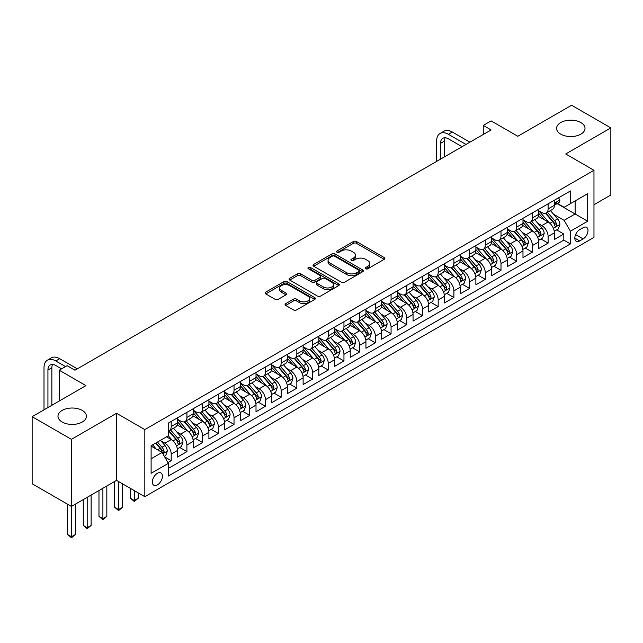 <?xml version="1.0" encoding="UTF-8"?>
<svg xmlns="http://www.w3.org/2000/svg" width="643" height="643" viewBox="0 0 643 643"><rect width="100%" height="100%" fill="white"/><g stroke="black" fill="none" stroke-linecap="round" stroke-linejoin="round"><path stroke-width="0.96" d="M365.674 268.782A1.527 0.884 0 0 0 367.828 268.782L384.209 259.322A2.178 1.262 0 0 0 384.852 258.43A2.178 1.262 0 0 0 384.209 257.546L356.463 241.527A2.178 1.262 0 0 0 353.377 241.527L337.004 250.979A1.527 0.884 0 0 0 336.554 251.606A1.527 0.884 0 0 0 337.004 252.225A1.527 0.884 0 0 0 339.158 252.225L341.28 251.003A6.977 4.027 0 0 1 351.142 251.003L353.457 252.337A6.977 4.027 0 0 1 355.499 255.183A6.977 4.027 0 0 1 353.457 258.036L351.335 259.258A1.527 0.884 0 0 0 350.893 259.876A1.527 0.884 0 0 0 351.335 260.503A1.527 0.884 0 0 0 353.497 260.503L355.611 259.282A6.977 4.027 0 0 1 365.481 259.282L367.796 260.616A6.977 4.027 0 0 1 369.838 263.461A6.977 4.027 0 0 1 367.796 266.306L365.674 267.536A1.527 0.884 0 0 0 365.224 268.155A1.527 0.884 0 0 0 365.674 268.782L365.674 267.536M82.248 410.419A14.21 8.206 0 0 0 66.759 408.643A14.21 8.206 0 0 0 57.983 416.222A14.21 8.206 0 0 0 62.146 422.025A14.21 8.206 0 0 0 77.634 423.801A14.21 8.206 0 0 0 86.411 416.222A14.21 8.206 0 0 0 82.248 410.419M580.854 122.548A14.21 8.206 0 0 0 565.366 120.771A14.21 8.206 0 0 0 556.589 128.351A14.21 8.206 0 0 0 560.752 134.154A14.21 8.206 0 0 0 576.241 135.938A14.21 8.206 0 0 0 585.017 128.351A14.21 8.206 0 0 0 580.854 122.548M157.39 484.902A7.105 4.107 120 0 0 162.036 478.641A7.105 4.107 120 0 0 160.943 472.951A7.105 4.107 120 0 0 157.39 473.296A7.105 4.107 120 0 0 152.745 479.565A7.105 4.107 120 0 0 153.838 485.256A7.105 4.107 120 0 0 157.39 484.902M285.709 303.641A2.178 1.262 0 0 0 285.074 304.533A2.178 1.262 0 0 0 285.709 305.425L293.497 309.918A2.178 1.262 0 0 0 296.576 309.918L314.765 299.413A2.178 1.262 0 0 0 315.408 298.529A2.178 1.262 0 0 0 314.765 297.637L287.019 281.618A2.178 1.262 0 0 0 283.933 281.618L265.744 292.115A2.178 1.262 0 0 0 265.109 293.007A2.178 1.262 0 0 0 265.744 293.899L275.148 299.325A2.178 1.262 0 0 0 278.234 299.325L286.014 294.832A2.178 1.262 0 0 0 286.657 293.939A2.178 1.262 0 0 0 286.014 293.055L281.353 290.363A5.835 3.368 0 0 1 279.649 287.984A5.835 3.368 0 0 1 283.25 284.873A5.835 3.368 0 0 1 289.599 285.596L307.868 296.142A5.835 3.368 0 0 1 309.572 298.529A5.835 3.368 0 0 1 305.98 301.639A5.835 3.368 0 0 1 299.622 300.908L296.576 299.148A2.178 1.262 0 0 0 293.497 299.148L285.709 303.641L285.709 305.425M593.971 204.739L610.85 194.998L610.85 127.901L571.587 105.235L517.8 136.284L491.107 120.876L483.255 125.409L491.107 129.942L74.942 370.207L67.089 365.674L59.236 370.207L59.236 401.039M71.413 439.346L71.413 506.435L116.56 480.369L116.56 413.28L71.413 439.346L32.15 416.68L85.937 385.623L59.236 370.207M116.56 413.28L144.828 429.596L593.971 170.291L593.971 237.38L144.828 496.693L144.828 429.596M610.85 127.901L565.703 153.966L593.971 170.291M341.433 282.237A2.178 1.262 0 0 0 344.519 282.237L362.708 271.74A2.178 1.262 0 0 0 363.343 270.848A2.178 1.262 0 0 0 362.708 269.956L334.963 253.937A2.178 1.262 0 0 0 331.876 253.937L313.688 264.442A2.178 1.262 0 0 0 313.045 265.334A2.178 1.262 0 0 0 313.688 266.218L341.433 282.237M308.978 269.112A1.527 0.884 0 0 1 310.529 269.321L310.529 267.512L338.732 283.796A2.178 1.262 0 0 1 339.375 284.688A2.178 1.262 0 0 1 338.732 285.58L320.544 296.077A2.178 1.262 0 0 1 317.465 296.077L289.72 280.059L289.72 278.282A2.178 1.262 0 0 0 289.077 279.166A2.178 1.262 0 0 0 289.72 280.059M289.72 278.282L297.5 273.781A2.178 1.262 0 0 1 300.586 273.781L311.839 280.284A2.178 1.262 0 0 0 314.917 280.284L320.085 277.302A2.178 1.262 0 0 0 320.72 276.41A2.178 1.262 0 0 0 320.085 275.517L308.367 268.758A1.527 0.884 0 0 1 307.925 268.131A1.527 0.884 0 0 1 308.865 267.319A1.527 0.884 0 0 1 310.529 267.512M71.413 506.435L32.15 483.769L32.15 416.68M167.952 462.574L171.207 460.693L164.696 456.932M160.983 440.921L164.929 443.196A8.881 5.128 60 0 1 171.207 454.079L177.492 450.454L177.492 457.069L186.912 451.627L179.767 447.504M176.688 431.855L180.635 434.129A8.881 5.128 60 0 1 186.912 445.012L193.197 441.387L193.197 448.002L202.617 442.561L195.472 438.438M192.394 422.789L196.34 425.063A8.881 5.128 60 0 1 202.617 435.946L208.903 432.321L208.903 438.936L218.323 433.495L211.177 429.371M208.099 413.722L212.045 415.997A8.881 5.128 60 0 1 218.323 426.88L224.608 423.255L224.608 429.87L234.028 424.428L226.883 420.305M223.804 404.656L227.743 406.931A8.881 5.128 60 0 1 234.028 417.813L240.313 414.18L240.313 420.803L249.733 415.362L242.588 411.239M239.509 395.59L243.448 397.864A8.881 5.128 60 0 1 249.733 408.747L256.01 405.114L256.01 411.737L265.438 406.296L258.293 402.172M255.215 386.523L259.153 388.798A8.881 5.128 60 0 1 265.438 399.681L271.716 396.048L271.716 402.671L281.144 397.229L273.998 393.106M270.912 377.457L274.858 379.732A8.881 5.128 60 0 1 281.144 390.614L287.421 386.982L287.421 393.604L296.841 388.163L289.696 384.04M286.617 368.391L290.564 370.665A8.881 5.128 60 0 1 296.841 381.54L303.126 377.915L303.126 384.538L312.546 379.097L305.401 374.973M302.323 359.324L306.269 361.599A8.881 5.128 60 0 1 312.546 372.474L318.832 368.849L318.832 375.472L328.251 370.03L321.106 365.907M318.028 350.25L321.974 352.533A8.881 5.128 60 0 1 328.251 363.408L334.537 359.783L334.537 366.406L343.957 360.964L336.811 356.841M333.733 341.184L337.671 343.466A8.881 5.128 60 0 1 343.957 354.341L350.242 350.716L350.242 357.339L359.662 351.898L352.517 347.767M349.438 332.118L353.377 334.4A8.881 5.128 60 0 1 359.662 345.275L365.939 341.65L365.939 348.273L375.367 342.832L368.222 338.7M365.144 323.051L369.082 325.334A8.881 5.128 60 0 1 375.367 336.209L381.645 332.584L381.645 339.199L391.073 333.765L383.927 329.634M380.849 313.985L384.787 316.26A8.881 5.128 60 0 1 391.073 327.142L397.35 323.517L397.35 330.132L406.77 324.699L399.624 320.568M396.546 304.919L400.493 307.193A8.881 5.128 60 0 1 406.77 318.076L413.055 314.451L413.055 321.066L422.475 315.633L415.33 311.501M412.251 295.852L416.198 298.127A8.881 5.128 60 0 1 422.475 309.01L428.76 305.385L428.76 312L438.18 306.558L431.035 302.435M427.957 286.786L431.903 289.061A8.881 5.128 60 0 1 438.18 299.943L444.466 296.319L444.466 302.933L453.886 297.492L446.74 293.369M443.662 277.72L447.608 279.994A8.881 5.128 60 0 1 453.886 290.877L460.171 287.252L460.171 293.867L469.591 288.426L462.446 284.302M459.367 268.653L463.306 270.928A8.881 5.128 60 0 1 469.591 281.811L475.876 278.186L475.876 284.801L485.296 279.359L478.151 275.236M475.073 259.587L479.011 261.862A8.881 5.128 60 0 1 485.296 272.745L491.574 269.12L491.574 275.734L501.001 270.293L493.856 266.17M490.778 250.521L494.716 252.795A8.881 5.128 60 0 1 501.001 263.678L507.279 260.053L507.279 266.668L516.707 261.227L509.561 257.104M506.475 241.455L510.421 243.729A8.881 5.128 60 0 1 516.707 254.612L522.984 250.979L522.984 257.602L532.404 252.16L525.259 248.037M522.18 232.388L526.127 234.663A8.881 5.128 60 0 1 532.404 245.546L538.689 241.913L538.689 248.536L548.109 243.094L548.109 236.479A8.881 5.128 -120 0 0 541.832 225.597L537.886 223.322M540.964 238.971L548.109 243.094M177.492 450.454A8.881 5.128 -120 0 0 171.207 439.571L166.497 436.854M193.197 441.387A8.881 5.128 -120 0 0 186.912 430.505L177.203 424.894M208.903 432.321A8.881 5.128 -120 0 0 202.617 421.438L192.908 415.828M224.608 423.255A8.881 5.128 -120 0 0 218.323 412.372L208.613 406.762M240.313 414.18A8.881 5.128 -120 0 0 234.028 403.306L224.319 397.695M256.01 405.114A8.881 5.128 -120 0 0 249.733 394.239L240.016 388.629M271.716 396.048A8.881 5.128 -120 0 0 265.438 385.173L255.721 379.563M287.421 386.982A8.881 5.128 -120 0 0 281.144 376.107L271.426 370.497M303.126 377.915A8.881 5.128 -120 0 0 296.841 367.04L287.132 361.43M318.832 368.849A8.881 5.128 -120 0 0 312.546 357.974L302.837 352.364M334.537 359.783A8.881 5.128 -120 0 0 328.251 348.9L318.542 343.298M350.242 350.716A8.881 5.128 -120 0 0 343.957 339.834L334.247 334.231M365.939 341.65A8.881 5.128 -120 0 0 359.662 330.767L349.953 325.165M381.645 332.584A8.881 5.128 -120 0 0 375.367 321.701L365.65 316.099M397.35 323.517A8.881 5.128 -120 0 0 391.073 312.635L381.355 307.032M413.055 314.451A8.881 5.128 -120 0 0 406.77 303.568L397.061 297.966M428.76 305.385A8.881 5.128 -120 0 0 422.475 294.502L412.766 288.9M444.466 296.319A8.881 5.128 -120 0 0 438.18 285.436L428.471 279.826M460.171 287.252A8.881 5.128 -120 0 0 453.886 276.369L444.176 270.759M475.876 278.186A8.881 5.128 -120 0 0 469.591 267.303L459.882 261.693M491.574 269.12A8.881 5.128 -120 0 0 485.296 258.237L475.587 252.627M507.279 260.053A8.881 5.128 -120 0 0 501.001 249.171L491.284 243.56M522.984 250.979A8.881 5.128 -120 0 0 516.707 240.104L506.989 234.494M538.689 241.913A8.881 5.128 -120 0 0 532.404 231.038L522.695 225.428M583.129 227.678L579.681 229.68A6.888 3.979 120 0 0 575.18 235.74A6.888 3.979 120 0 0 576.232 241.262A6.888 3.979 120 0 0 579.681 240.916L583.129 238.923A6.888 3.979 120 0 0 587.63 232.854A6.888 3.979 120 0 0 586.577 227.341A6.888 3.979 120 0 0 583.129 227.678M151.113 458.789L162.1 452.447L168.386 463.33L168.386 476.021L570.413 243.914L570.413 231.215L564.128 220.34L553.591 214.256M168.386 463.33L151.113 473.296L151.113 445.736L168.386 435.761L168.386 423.07L570.413 190.963L570.413 203.654L587.686 193.68L587.686 221.24L570.413 231.215M177.492 419.26L180.635 421.077A8.881 5.128 60 0 0 185.071 421.511L191.357 417.886A8.881 5.128 -120 0 0 193.197 413.819L193.197 408.747M193.197 410.194L196.34 412.01A8.881 5.128 60 0 0 200.777 412.444L207.062 408.819A8.881 5.128 -120 0 0 208.903 404.752L208.903 399.681M208.903 401.128L212.045 402.944A8.881 5.128 60 0 0 216.482 403.378L222.767 399.753A8.881 5.128 -120 0 0 224.608 395.686L224.608 390.606M224.608 392.061L227.743 393.878A8.881 5.128 60 0 0 232.187 394.312L238.473 390.687A8.881 5.128 -120 0 0 240.313 386.62L240.313 381.54M240.313 382.995L243.448 384.811A8.881 5.128 60 0 0 247.893 385.245L254.17 381.62A8.881 5.128 -120 0 0 256.01 377.554L256.01 372.474M256.01 373.929L259.153 375.737A8.881 5.128 60 0 0 263.598 376.179L269.875 372.554A8.881 5.128 -120 0 0 271.716 368.487L271.716 363.408M271.716 364.862L274.858 366.671A8.881 5.128 60 0 0 279.303 367.113L285.58 363.488A8.881 5.128 -120 0 0 287.421 359.421L287.421 354.341M287.421 355.796L290.564 357.604A8.881 5.128 60 0 0 295.008 358.047L301.286 354.422A8.881 5.128 -120 0 0 303.126 350.355L303.126 345.275M303.126 346.73L306.269 348.538A8.881 5.128 60 0 0 310.706 348.98L316.991 345.355A8.881 5.128 -120 0 0 318.832 341.288L318.832 336.209M318.832 337.663L321.974 339.472A8.881 5.128 60 0 0 326.411 339.914L332.696 336.289A8.881 5.128 -120 0 0 334.537 332.222L334.537 327.142M334.537 328.597L337.671 330.406A8.881 5.128 60 0 0 342.116 330.848L348.402 327.223A8.881 5.128 -120 0 0 350.242 323.156L350.242 318.076M350.242 319.531L353.377 321.339A8.881 5.128 60 0 0 357.821 321.781L364.107 318.156A8.881 5.128 -120 0 0 365.939 314.089L365.939 309.01M365.939 310.456L369.082 312.273A8.881 5.128 60 0 0 373.527 312.715L379.804 309.09A8.881 5.128 -120 0 0 381.645 305.023L381.645 299.943M381.645 301.39L384.787 303.207A8.881 5.128 60 0 0 389.232 303.649L395.509 300.024A8.881 5.128 -120 0 0 397.35 295.957L397.35 290.877M397.35 292.324L400.493 294.14A8.881 5.128 60 0 0 404.937 294.582L411.215 290.949A8.881 5.128 -120 0 0 413.055 286.891L413.055 281.811M413.055 283.258L416.198 285.074A8.881 5.128 60 0 0 420.635 285.516L426.92 281.883A8.881 5.128 -120 0 0 428.76 277.816L428.76 272.745M428.76 274.191L431.903 276.008A8.881 5.128 60 0 0 436.34 276.45L442.625 272.817A8.881 5.128 -120 0 0 444.466 268.75L444.466 263.678M444.466 265.125L447.608 266.941A8.881 5.128 60 0 0 452.045 267.384L458.33 263.751A8.881 5.128 -120 0 0 460.171 259.684L460.171 254.612M460.171 256.059L463.306 257.875A8.881 5.128 60 0 0 467.75 258.317L474.036 254.684A8.881 5.128 -120 0 0 475.876 250.617L475.876 245.546M475.876 246.992L479.011 248.809A8.881 5.128 60 0 0 483.456 249.243L489.733 245.618A8.881 5.128 -120 0 0 491.574 241.551L491.574 236.479M491.574 237.926L494.716 239.743A8.881 5.128 60 0 0 499.161 240.177L505.438 236.552A8.881 5.128 -120 0 0 507.279 232.485L507.279 227.405M507.279 228.86L510.421 230.676A8.881 5.128 60 0 0 514.866 231.11L521.143 227.485A8.881 5.128 -120 0 0 522.984 223.418L522.984 218.339M522.984 219.793L526.127 221.61A8.881 5.128 60 0 0 530.571 222.044L536.849 218.419A8.881 5.128 -120 0 0 538.689 214.352L538.689 209.272M168.386 468.401L563.815 240.104L563.815 234.028L554.395 239.469L554.395 232.846A8.881 5.128 -120 0 0 548.109 221.972L538.4 216.361M538.689 210.727L541.832 212.536A8.881 5.128 -120 0 0 546.269 212.978A8.881 5.128 -120 0 0 548.109 208.911L548.109 203.839M546.269 212.978L552.554 209.353A8.881 5.128 -120 0 0 554.395 205.286L554.395 200.206M171.207 421.438L171.207 426.518A8.881 5.128 60 0 1 169.374 430.585A8.881 5.128 60 0 1 168.386 430.939M169.374 430.585L175.652 426.952A8.881 5.128 -120 0 0 177.492 422.885L177.492 417.813M186.912 412.372L186.912 417.452A8.881 5.128 60 0 1 185.071 421.511M202.617 403.306L202.617 408.377A8.881 5.128 60 0 1 200.777 412.444M218.323 394.239L218.323 399.311A8.881 5.128 60 0 1 216.482 403.378M234.028 385.173L234.028 390.245A8.881 5.128 60 0 1 232.187 394.312M249.733 376.107L249.733 381.178A8.881 5.128 60 0 1 247.893 385.245M265.438 367.04L265.438 372.112A8.881 5.128 60 0 1 263.598 376.179M281.144 357.966L281.144 363.046A8.881 5.128 60 0 1 279.303 367.113M296.841 348.9L296.841 353.98A8.881 5.128 60 0 1 295.008 358.047M312.546 339.834L312.546 344.913A8.881 5.128 60 0 1 310.706 348.98M328.251 330.767L328.251 335.847A8.881 5.128 60 0 1 326.411 339.914M343.957 321.701L343.957 326.781A8.881 5.128 60 0 1 342.116 330.848M359.662 312.635L359.662 317.714A8.881 5.128 60 0 1 357.821 321.781M375.367 303.568L375.367 308.648A8.881 5.128 60 0 1 373.527 312.715M391.073 294.502L391.073 299.582A8.881 5.128 60 0 1 389.232 303.649M406.77 285.436L406.77 290.515A8.881 5.128 60 0 1 404.937 294.582M422.475 276.369L422.475 281.449A8.881 5.128 60 0 1 420.635 285.516M438.18 267.303L438.18 272.383A8.881 5.128 60 0 1 436.34 276.45M453.886 258.237L453.886 263.317A8.881 5.128 60 0 1 452.045 267.384M469.591 249.171L469.591 254.25A8.881 5.128 60 0 1 467.75 258.317M485.296 240.104L485.296 245.176A8.881 5.128 60 0 1 483.456 249.243M501.001 231.038L501.001 236.11A8.881 5.128 60 0 1 499.161 240.177M516.707 221.972L516.707 227.043A8.881 5.128 60 0 1 514.866 231.11M532.404 212.905L532.404 217.977A8.881 5.128 60 0 1 530.571 222.044M532.404 245.546L532.404 252.16M516.707 254.612L516.707 261.227M501.001 263.678L501.001 270.293M485.296 272.745L485.296 279.359M469.591 281.811L469.591 288.426M453.886 290.877L453.886 297.492M438.18 299.943L438.18 306.558M422.475 309.01L422.475 315.633M406.77 318.076L406.77 324.699M391.073 327.142L391.073 333.765M375.367 336.209L375.367 342.832M359.662 345.275L359.662 351.898M343.957 354.341L343.957 360.964M328.251 363.408L328.251 370.03M312.546 372.474L312.546 379.097M296.841 381.54L296.841 388.163M281.144 390.614L281.144 397.229M265.438 399.681L265.438 406.296M249.733 408.747L249.733 415.362M234.028 417.813L234.028 424.428M218.323 426.88L218.323 433.495M202.617 435.946L202.617 442.561M186.912 445.012L186.912 451.627M171.207 454.079L171.207 460.693M162.1 452.447L151.113 446.097M564.128 220.34L575.123 213.99L575.123 200.938L587.686 193.68M557.135 203.606L587.686 221.24M557.449 203.429L564.128 207.279L570.413 203.654M116.56 480.369L144.828 496.693M483.255 125.409L483.255 134.475M556.669 229.905L563.815 234.028M563.815 240.104L570.413 243.914M366.285 268.991L367.796 268.123A6.977 4.027 0 0 0 369.838 265.278L369.838 263.461M355.499 255.183L355.499 256.999A6.977 4.027 0 0 1 353.457 259.844L351.946 260.72M384.209 257.546L384.209 259.322L356.463 243.335A2.178 1.262 0 0 0 353.377 243.335L337.615 252.442M362.708 269.956L362.708 271.74L334.963 255.753A2.178 1.262 0 0 0 331.876 255.753L313.72 266.234M358.85 271.475A1.527 0.884 0 0 0 359.3 270.848A1.527 0.884 0 0 0 358.85 270.229L334.497 256.163A1.527 0.884 0 0 0 332.343 256.163L330.1 257.457A6.977 4.027 0 0 0 328.059 260.302A6.977 4.027 0 0 0 330.1 263.148L346.754 272.761A6.977 4.027 0 0 0 356.616 272.761L358.85 271.475L358.85 273.283A1.527 0.884 0 0 0 359.3 272.664L359.3 270.848M328.059 260.302L328.059 262.119A6.977 4.027 0 0 0 330.1 264.964L330.1 263.148M358.85 273.283L356.616 274.577A6.977 4.027 0 0 1 346.754 274.577L330.1 264.964M289.744 280.075L297.5 275.598L297.5 273.781M320.72 276.41L320.72 278.226A2.178 1.262 0 0 1 320.085 279.11L314.917 282.092A2.178 1.262 0 0 1 311.839 282.092L300.586 275.598A2.178 1.262 0 0 0 297.5 275.598M310.529 269.321L338.708 285.596M323.517 287.027A5.835 3.368 0 0 0 329.867 287.751A5.835 3.368 0 0 0 333.468 284.64A5.835 3.368 0 0 0 331.764 282.261L325.326 278.548A2.178 1.262 0 0 0 322.239 278.548L317.079 281.53A2.178 1.262 0 0 0 316.436 282.422A2.178 1.262 0 0 0 317.079 283.306L323.517 287.027L323.517 288.836A5.835 3.368 0 0 0 329.867 289.567A5.835 3.368 0 0 0 333.468 286.456L333.468 284.64M316.436 282.422L316.436 284.23A2.178 1.262 0 0 0 317.079 285.122L317.079 283.306M323.517 288.836L317.079 285.122M309.572 298.529L309.572 300.337A5.835 3.368 0 0 1 305.98 303.448A5.835 3.368 0 0 1 299.622 302.716L296.576 300.964A2.178 1.262 0 0 0 293.497 300.964L285.741 305.441M279.649 287.984L279.649 289.792A5.835 3.368 0 0 0 281.353 292.171L281.353 290.363M285.99 294.848L281.353 292.171M314.74 299.429L287.019 283.426A2.178 1.262 0 0 0 283.933 283.426L265.776 293.915M554.258 231.295L558.317 228.948L559.892 224.415A5.883 3.4 -120 0 0 557.594 218.893L550.424 210.582M548.985 222.542L540.474 212.688A16.991 9.806 -120 0 0 538.689 210.824M544.316 219.777L539.557 214.272A14.106 8.142 -120 0 0 538.689 213.323M545.473 213.299L552.731 221.698A5.883 3.4 60 0 1 554.829 225.757L555.255 226.457L556.05 226.344L556.709 224.664A5.883 3.4 -120 0 0 554.612 220.613L547.442 212.303M545.899 213.163L553.695 222.189A2.998 1.728 60 0 1 554.451 223.362L556.709 224.664M558.558 197.803L559.892 200.118A5.883 3.4 60 0 1 558.671 202.722L555.689 204.442A5.883 3.4 -120 0 0 556.709 203.092L556.589 202.569M436.613 161.401L436.613 141.09A16.654 9.621 60 0 1 440.061 133.471L443.991 131.204A16.654 9.621 60 0 1 452.318 132.024L469.904 142.183M440.061 133.471A16.654 9.621 60 0 1 448.388 134.291L465.982 144.45M554.587 204.723L554.612 204.723A5.883 3.4 -120 0 0 555.689 204.442M555.954 202.649L556.709 203.092C556.34 202.199 555.713 202.561 554.829 204.177A5.883 3.4 60 0 1 554.395 205.013M462.052 146.717L448.388 138.824A11.108 6.414 -120 0 0 442.834 138.277A11.108 6.414 -120 0 0 440.535 143.357L440.535 159.134M445.157 137.763A11.108 6.414 -120 0 0 444.466 141.09L444.466 156.868M538.561 240.361L542.612 238.014L544.187 233.481A5.883 3.4 -120 0 0 541.896 227.96L534.719 219.649M533.28 231.609L524.768 221.755A16.991 9.806 -120 0 0 522.984 219.89M528.61 228.844L523.852 223.338A14.106 8.142 -120 0 0 522.984 222.39M529.768 222.365L537.026 230.765A5.883 3.4 60 0 1 539.123 234.824L539.549 235.523L540.345 235.41L541.004 233.731A5.883 3.4 -120 0 0 538.906 229.68L531.737 221.369M530.194 222.229L537.99 231.255A2.998 1.728 60 0 1 538.746 232.428L541.004 233.731M522.855 249.428L526.914 247.081L528.482 242.548A5.883 3.4 -120 0 0 526.191 237.026L519.014 228.715M517.575 240.675L509.063 230.821A16.991 9.806 -120 0 0 507.279 228.956M512.913 237.91L508.147 232.404A14.106 8.142 -120 0 0 507.279 231.456M514.062 231.432L521.32 239.831A5.883 3.4 60 0 1 523.418 243.89L523.844 244.589L524.64 244.477L525.307 242.805A5.883 3.4 -120 0 0 523.209 238.746L516.032 230.443M514.488 231.295L522.285 240.321A2.998 1.728 60 0 1 523.04 241.495L525.307 242.805M507.15 258.494L511.209 256.147L512.776 251.614A5.883 3.4 -120 0 0 510.486 246.092L503.308 237.781M501.87 249.741L493.366 239.895A16.991 9.806 -120 0 0 491.574 238.023M497.208 246.976L492.442 241.471A14.106 8.142 -120 0 0 491.574 240.522M498.357 240.498L505.615 248.905A5.883 3.4 60 0 1 507.713 252.956L508.147 253.655L508.935 253.543L509.602 251.871A5.883 3.4 -120 0 0 507.504 247.812L500.326 239.509M498.783 240.361L506.588 249.388A2.998 1.728 60 0 1 507.343 250.561L509.602 251.871M491.445 267.56L495.504 265.221L497.071 260.68A5.883 3.4 -120 0 0 494.78 255.158L487.603 246.848M486.164 258.808L477.661 248.962A16.991 9.806 -120 0 0 475.876 247.089M481.503 256.043L476.744 250.537A14.106 8.142 -120 0 0 475.876 249.588M482.652 249.564L489.91 257.972A5.883 3.4 60 0 1 492.008 262.022L492.442 262.722L493.237 262.609L493.896 260.937A5.883 3.4 -120 0 0 491.799 256.879L484.621 248.576M483.078 249.428L490.882 258.454A2.998 1.728 60 0 1 491.638 259.627L493.896 260.937M475.74 276.627L479.799 274.288L481.366 269.747A5.883 3.4 -120 0 0 479.075 264.225L471.898 255.914M470.467 267.874L461.955 258.028A16.991 9.806 -120 0 0 460.171 256.155M465.797 265.109L461.039 259.603A14.106 8.142 -120 0 0 460.171 258.655M466.947 258.631L474.204 267.038A5.883 3.4 60 0 1 476.31 271.089L476.736 271.788L477.532 271.676L478.191 270.004A5.883 3.4 -120 0 0 476.093 265.945L468.916 257.642M467.381 258.494L475.177 267.52A2.998 1.728 60 0 1 475.933 268.694L478.191 270.004M460.034 285.693L464.093 283.354L465.661 278.821A5.883 3.4 -120 0 0 463.37 273.291L456.2 264.98M454.762 276.94L446.25 267.094A16.991 9.806 -120 0 0 444.466 265.221M450.092 274.175L445.334 268.67A14.106 8.142 -120 0 0 444.466 267.721M451.249 267.697L458.507 276.104A5.883 3.4 60 0 1 460.605 280.155L461.031 280.854L461.827 280.742L462.486 279.07A5.883 3.4 -120 0 0 460.388 275.011L453.211 266.708M451.675 267.56L459.472 276.594A2.998 1.728 60 0 1 460.227 277.76L462.486 279.07M444.329 294.759L448.388 292.42L449.963 287.887A5.883 3.4 -120 0 0 447.665 282.357L440.495 274.047M439.056 286.014L430.545 276.16A16.991 9.806 -120 0 0 428.76 274.288M434.387 283.25L429.628 277.736A14.106 8.142 -120 0 0 428.76 276.787M435.544 276.763L442.802 285.171A5.883 3.4 60 0 1 444.9 289.221L445.326 289.921L446.121 289.808L446.781 288.136A5.883 3.4 -120 0 0 444.683 284.077L437.505 275.775M435.97 276.627L443.766 285.661A2.998 1.728 60 0 1 444.522 286.834L446.781 288.136M428.624 303.826L432.683 301.487L434.258 296.953A5.883 3.4 -120 0 0 431.967 291.424L424.79 283.121M423.351 295.081L414.839 285.227A16.991 9.806 -120 0 0 413.055 283.354M418.681 292.316L413.923 286.802A14.106 8.142 -120 0 0 413.055 285.854M419.839 285.83L427.097 294.237A5.883 3.4 60 0 1 429.194 298.288L429.62 298.987L430.416 298.874L431.075 297.203A5.883 3.4 -120 0 0 428.977 293.144L421.808 284.841M420.265 285.693L428.061 294.727A2.998 1.728 60 0 1 428.817 295.901L431.075 297.203M412.927 312.892L416.985 310.553L418.553 306.02A5.883 3.4 -120 0 0 416.262 300.49L409.085 292.187M407.646 304.147L399.134 294.293A16.991 9.806 -120 0 0 397.35 292.42M402.976 301.382L398.218 295.868A14.106 8.142 -120 0 0 397.35 294.92M404.134 294.896L411.391 303.303A5.883 3.4 60 0 1 413.489 307.354L413.915 308.053L414.711 307.941L415.378 306.269A5.883 3.4 -120 0 0 413.272 302.218L406.103 293.907M404.56 294.759L412.356 303.793A2.998 1.728 60 0 1 413.111 304.967L415.378 306.269M397.221 321.958L401.28 319.619L402.848 315.086A5.883 3.4 -120 0 0 400.557 309.556L393.379 301.254M391.941 313.213L383.429 303.359A16.991 9.806 -120 0 0 381.645 301.495M387.279 310.448L382.513 304.935A14.106 8.142 -120 0 0 381.645 303.986M388.428 303.97L395.686 312.369A5.883 3.4 60 0 1 397.784 316.42L398.21 317.12L399.006 317.007L399.673 315.335A5.883 3.4 -120 0 0 397.575 311.284L390.397 302.974M388.854 303.826L396.651 312.86A2.998 1.728 60 0 1 397.406 314.033L399.673 315.335M381.516 331.024L385.575 328.686L387.142 324.152A5.883 3.4 -120 0 0 384.852 318.623L377.674 310.32M376.235 322.28L367.732 312.426A16.991 9.806 -120 0 0 365.939 310.561M371.574 319.515L366.815 314.001A14.106 8.142 -120 0 0 365.939 313.053M372.723 313.037L379.981 321.436A5.883 3.4 60 0 1 382.079 325.487L382.513 326.186L383.308 326.073L383.967 324.402A5.883 3.4 -120 0 0 381.87 320.351L374.692 312.04M373.149 312.892L380.953 321.926A2.998 1.728 60 0 1 381.709 323.099L383.967 324.402M365.811 340.091L369.87 337.752L371.437 333.219A5.883 3.4 -120 0 0 369.146 327.689L361.969 319.386M360.53 331.346L352.026 321.492A16.991 9.806 -120 0 0 350.242 319.627M355.868 328.581L351.11 323.067A14.106 8.142 -120 0 0 350.242 322.119M357.018 322.103L364.276 330.502A5.883 3.4 60 0 1 366.373 334.553L366.807 335.252L367.603 335.14L368.262 333.468A5.883 3.4 -120 0 0 366.164 329.417L358.987 321.106M357.452 321.966L365.248 330.992A2.998 1.728 60 0 1 366.004 332.166L368.262 333.468M350.105 349.165L354.164 346.818L355.732 342.285A5.883 3.4 -120 0 0 353.441 336.755L346.264 328.452M344.833 340.412L336.321 330.558A16.991 9.806 -120 0 0 334.537 328.694M340.163 337.647L335.405 332.134A14.106 8.142 -120 0 0 334.537 331.185M341.32 331.169L348.578 339.568A5.883 3.4 60 0 1 350.676 343.627L351.102 344.318L351.898 344.206L352.557 342.534A5.883 3.4 -120 0 0 350.459 338.483L343.282 330.172M341.746 331.032L349.543 340.059A2.998 1.728 60 0 1 350.298 341.232L352.557 342.534M334.4 358.231L338.459 355.884L340.026 351.351A5.883 3.4 -120 0 0 337.736 345.821L330.566 337.519M329.128 349.479L320.616 339.625A16.991 9.806 -120 0 0 318.832 337.76M324.458 346.714L319.7 341.2A14.106 8.142 -120 0 0 318.832 340.251M325.615 340.235L332.873 348.635A5.883 3.4 60 0 1 334.971 352.694L335.397 353.385L336.193 353.272L336.852 351.6A5.883 3.4 -120 0 0 334.754 347.55L327.576 339.239M326.041 340.099L333.838 349.125A2.998 1.728 60 0 1 334.593 350.298L336.852 351.6M318.695 367.298L322.754 364.951L324.329 360.418A5.883 3.4 -120 0 0 322.03 354.896L314.861 346.585M313.422 358.545L304.911 348.691A16.991 9.806 -120 0 0 303.126 346.826M308.753 355.78L303.994 350.266A14.106 8.142 -120 0 0 303.126 349.318M309.91 349.302L317.168 357.701A5.883 3.4 60 0 1 319.266 361.76L319.692 362.451L320.487 362.347L321.146 360.667A5.883 3.4 -120 0 0 319.049 356.616L311.879 348.305M310.336 349.165L318.132 358.191A2.998 1.728 60 0 1 318.888 359.365L321.146 360.667M302.998 376.364L307.049 374.017L308.624 369.484A5.883 3.4 -120 0 0 306.333 363.962L299.156 355.651M297.717 367.611L289.205 357.757A16.991 9.806 -120 0 0 287.421 355.892M293.047 364.846L288.289 359.333A14.106 8.142 -120 0 0 287.421 358.392M294.205 358.368L301.463 366.767A5.883 3.4 60 0 1 303.56 370.826L303.986 371.517L304.782 371.413L305.441 369.733A5.883 3.4 -120 0 0 303.343 365.682L296.174 357.371M294.631 358.231L302.427 367.257A2.998 1.728 60 0 1 303.183 368.431L305.441 369.733M287.292 385.43L291.351 383.083L292.919 378.55A5.883 3.4 -120 0 0 290.628 373.028L283.45 364.718M282.012 376.677L273.5 366.823A16.991 9.806 -120 0 0 271.716 364.959M277.35 373.913L272.584 368.399A14.106 8.142 -120 0 0 271.716 367.458M278.499 367.434L285.757 375.834A5.883 3.4 60 0 1 287.855 379.892L288.281 380.592L289.077 380.479L289.744 378.799A5.883 3.4 -120 0 0 287.638 374.748L280.469 366.438M278.925 367.298L286.722 376.324A2.998 1.728 60 0 1 287.477 377.497L289.744 378.799M271.587 394.497L275.646 392.15L277.213 387.616A5.883 3.4 -120 0 0 274.923 382.095L267.745 373.784M266.306 385.744L257.803 375.89A16.991 9.806 -120 0 0 256.01 374.025M261.645 382.979L256.879 377.473A14.106 8.142 -120 0 0 256.01 376.525M262.794 376.501L270.052 384.9A5.883 3.4 60 0 1 272.15 388.959L272.584 389.658L273.371 389.545L274.039 387.866A5.883 3.4 -120 0 0 271.941 383.815L264.763 375.504M263.22 376.364L271.024 385.39A2.998 1.728 60 0 1 271.78 386.564L274.039 387.866M255.882 403.563L259.941 401.216L261.508 396.683A5.883 3.4 -120 0 0 259.217 391.161L252.04 382.85M250.601 394.81L242.098 384.956A16.991 9.806 -120 0 0 240.313 383.091M245.939 392.045L241.181 386.539A14.106 8.142 -120 0 0 240.313 385.591M247.089 385.567L254.347 393.966A5.883 3.4 60 0 1 256.444 398.025L256.879 398.724L257.674 398.612L258.333 396.932A5.883 3.4 -120 0 0 256.236 392.881L249.058 384.57M247.515 385.43L255.319 394.456A2.998 1.728 60 0 1 256.075 395.63L258.333 396.932M240.177 412.629L244.236 410.282L245.803 405.749A5.883 3.4 -120 0 0 243.512 400.227L236.335 391.917M234.904 403.876L226.392 394.022A16.991 9.806 -120 0 0 224.608 392.158M230.234 401.111L225.476 395.606A14.106 8.142 -120 0 0 224.608 394.657M231.384 394.633L238.641 403.032A5.883 3.4 60 0 1 240.747 407.091L241.173 407.791L241.969 407.678L242.628 406.006A5.883 3.4 -120 0 0 240.53 401.947L233.353 393.645M231.818 394.497L239.614 403.523A2.998 1.728 60 0 1 240.369 404.696L242.628 406.006M224.471 421.695L228.53 419.349L230.098 414.815A5.883 3.4 -120 0 0 227.807 409.294L220.637 400.983M219.199 412.943L210.687 403.097A16.991 9.806 -120 0 0 208.903 401.224M214.529 410.178L209.771 404.672A14.106 8.142 -120 0 0 208.903 403.724M215.686 403.7L222.944 412.107A5.883 3.4 60 0 1 225.042 416.158L225.468 416.857L226.264 416.744L226.923 415.073A5.883 3.4 -120 0 0 224.825 411.014L217.647 402.711M216.112 403.563L223.909 412.589A2.998 1.728 60 0 1 224.664 413.762L226.923 415.073M134.307 490.617L134.307 500.503L138.229 498.237L138.229 492.884M138.229 498.237L134.307 501.5L130.376 498.237L130.376 488.35M130.376 498.237L134.307 500.503L134.307 501.5M208.766 430.762L212.825 428.423L214.4 423.882A5.883 3.4 -120 0 0 212.102 418.36L204.932 410.049M203.493 422.009L194.982 412.163A16.991 9.806 -120 0 0 193.197 410.29M198.824 419.244L194.065 413.738A14.106 8.142 -120 0 0 193.197 412.79M199.981 412.766L207.239 421.173A5.883 3.4 60 0 1 209.337 425.224L209.763 425.923L210.558 425.811L211.217 424.139A5.883 3.4 -120 0 0 209.12 420.08L201.942 411.777M200.407 412.629L208.203 421.655A2.998 1.728 60 0 1 208.959 422.829L211.217 424.139M118.601 481.551L118.601 509.569L122.532 507.303L122.532 483.817M122.532 507.303L118.601 510.566L114.679 507.303L114.679 481.462M114.679 507.303L118.601 509.569L118.601 510.566M193.061 439.828L197.12 437.489L198.695 432.948A5.883 3.4 -120 0 0 196.404 427.426L189.227 419.115M187.788 431.075L179.276 421.229A16.991 9.806 -120 0 0 177.492 419.357M183.118 428.31L178.36 422.805A14.106 8.142 -120 0 0 177.492 421.856M184.276 421.832L191.534 430.239A5.883 3.4 60 0 1 193.631 434.29L194.057 434.99L194.853 434.877L195.512 433.205A5.883 3.4 -120 0 0 193.414 429.146L186.245 420.844M184.702 421.695L192.498 430.722A2.998 1.728 60 0 1 193.254 431.895L195.512 433.205M102.896 488.262L102.896 518.636L106.826 516.369L106.826 485.995M106.826 516.369L102.896 519.632L98.974 516.369L98.974 490.529M98.974 516.369L102.896 518.636L102.896 519.632M177.364 448.894L181.422 446.555L182.99 442.022A5.883 3.4 -120 0 0 180.699 436.493L173.522 428.182M172.083 440.142L168.329 435.793M167.413 437.377L166.802 436.677M168.57 430.898L175.828 439.306A5.883 3.4 60 0 1 177.926 443.357L178.352 444.056L179.148 443.943L179.815 442.271A5.883 3.4 -120 0 0 177.709 438.213L170.54 429.91M168.996 430.762L176.793 439.796A2.998 1.728 60 0 1 177.548 440.961L179.815 442.271M87.191 497.328L87.191 527.702L91.121 525.435L91.121 495.062M91.121 525.435L87.191 528.699L83.268 525.435L83.268 499.595M83.268 525.435L87.191 527.702L87.191 528.699M164.383 456.393L165.717 455.622L167.284 451.089A5.883 3.4 -120 0 0 164.994 445.559L160.477 440.326M156.257 449.071L152.624 444.86M151.716 446.451L151.113 445.752M155.606 443.14L160.123 448.372A5.883 3.4 60 0 1 162.221 452.423L162.647 453.122L163.443 453.01L164.11 451.338A5.883 3.4 -120 0 0 162.012 447.279L157.495 442.054M155.968 442.931L161.088 448.862A2.998 1.728 60 0 1 161.843 450.028L164.11 451.338M71.486 506.395L71.486 536.768L75.416 534.502L75.416 504.128M75.416 534.502L71.486 537.765L67.563 534.502L67.563 504.216M67.563 534.502L71.486 536.768L71.486 537.765M44.005 409.832L44.005 367.764A16.654 9.621 60 0 1 47.453 360.136L51.384 357.87A16.654 9.621 60 0 1 59.711 358.698L77.297 368.849M47.453 360.136A16.654 9.621 60 0 1 55.788 360.964L65.522 366.582M61.591 368.849L55.788 365.497A11.108 6.414 -120 0 0 50.234 364.943A11.108 6.414 -120 0 0 47.936 370.03L47.936 407.566M52.557 364.436A11.108 6.414 -120 0 0 51.858 367.764L51.858 405.299M164.929 443.196L171.207 439.571M180.635 434.129L186.912 430.505M196.34 425.063L202.617 421.438M212.045 415.997L218.323 412.372M227.743 406.931L234.028 403.306M243.448 397.864L249.733 394.239M259.153 388.798L265.438 385.173M274.858 379.732L281.144 376.107M290.564 370.665L296.841 367.04M306.269 361.599L312.546 357.974M321.974 352.533L328.251 348.9M337.671 343.466L343.957 339.834M353.377 334.4L359.662 330.767M369.082 325.334L375.367 321.701M384.787 316.26L391.073 312.635M400.493 307.193L406.77 303.568M416.198 298.127L422.475 294.502M431.903 289.061L438.18 285.436M447.608 279.994L453.886 276.369M463.306 270.928L469.591 267.303M479.011 261.862L485.296 258.237M494.716 252.795L501.001 249.171M510.421 243.729L516.707 240.104M526.127 234.663L532.404 231.038M541.832 225.597L548.109 221.972M548.109 208.911L554.395 205.286M171.207 426.518L177.492 422.885M186.912 417.452L193.197 413.819M202.617 408.377L208.903 404.752M218.323 399.311L224.608 395.686M234.028 390.245L240.313 386.62M249.733 381.178L256.01 377.554M265.438 372.112L271.716 368.487M281.144 363.046L287.421 359.421M296.841 353.98L303.126 350.355M312.546 344.913L318.832 341.288M328.251 335.847L334.537 332.222M343.957 326.781L350.242 323.156M359.662 317.714L365.939 314.089M375.367 308.648L381.645 305.023M391.073 299.582L397.35 295.957M406.77 290.515L413.055 286.891M422.475 281.449L428.76 277.816M438.18 272.383L444.466 268.75M453.886 263.317L460.171 259.684M469.591 254.25L475.876 250.617M485.296 245.176L491.574 241.551M501.001 236.11L507.279 232.485M516.707 227.043L522.984 223.418M532.404 217.977L538.689 214.352M548.109 236.479L554.395 232.846M575.598 234.574L583.129 238.923M574.81 238.111L579.681 240.916M367.796 268.123L367.796 266.306M351.335 260.503L351.335 259.258M353.457 259.844L353.457 258.036M337.004 252.225L337.004 250.979M353.377 243.335L353.377 241.527M356.463 243.335L356.463 241.527M313.688 266.218L313.688 264.442M331.876 255.753L331.876 253.937M334.963 255.753L334.963 253.937M346.754 274.577L346.754 272.761M356.616 274.577L356.616 272.761M300.586 275.598L300.586 273.781M311.839 282.092L311.839 280.284M314.917 282.092L314.917 280.284M320.085 279.11L320.085 277.302M338.732 285.58L338.732 283.796M293.497 300.964L293.497 299.148M296.576 300.964L296.576 299.148M299.622 302.716L299.622 300.908M286.014 294.832L286.014 293.055M265.744 293.899L265.744 292.115M283.933 283.426L283.933 281.618M287.019 283.426L287.019 281.618M314.765 299.413L314.765 297.637M553.366 228.273L559.852 224.528M540.474 212.688L541.285 212.222M554.612 220.613L557.594 218.893M549.926 223.322L552.731 221.698M559.852 200.053L554.395 203.204M452.318 132.024L448.388 134.291M444.466 141.09L440.535 143.357M537.661 237.339L544.147 233.594M524.768 221.755L525.58 221.288M538.906 229.68L541.896 227.96M534.22 232.388L537.026 230.765M521.955 246.406L528.442 242.66M509.063 230.821L509.875 230.355M523.209 238.746L526.191 237.026M518.515 241.455L521.32 239.831M506.25 255.472L512.736 251.734M493.366 239.895L494.17 239.421M507.504 247.812L510.486 246.092M502.81 250.521L505.615 248.905M490.545 264.546L497.031 260.801M477.661 248.962L478.464 248.487M491.799 256.879L494.78 255.158M487.105 259.587L489.91 257.972M474.839 273.613L481.326 269.867M461.955 258.028L462.759 257.562M476.093 265.945L479.075 264.225M471.399 268.653L474.204 267.038M459.142 282.679L465.628 278.933M446.25 267.094L447.062 266.628M460.388 275.011L463.37 273.291M455.694 277.72L458.507 276.104M443.437 291.745L449.923 288M430.545 276.16L431.357 275.694M444.683 284.077L447.665 282.357M439.989 286.786L442.802 285.171M427.732 300.811L434.218 297.066M414.839 285.227L415.651 284.761M428.977 293.144L431.967 291.424M424.292 295.852L427.097 294.237M412.026 309.878L418.513 306.132M399.134 294.293L399.946 293.827M413.272 302.218L416.262 300.49M408.586 304.927L411.391 303.303M396.321 318.944L402.807 315.199M383.429 303.359L384.241 302.893M397.575 311.284L400.557 309.556M392.881 313.993L395.686 312.369M380.616 328.01L387.102 324.265M367.732 312.426L368.535 311.959M381.87 320.351L384.852 318.623M377.176 323.059L379.981 321.436M364.911 337.077L371.397 333.331M352.026 321.492L352.83 321.026M366.164 329.417L369.146 327.689M361.47 332.126L364.276 330.502M349.205 346.143L355.7 342.397M336.321 330.558L337.133 330.092M350.459 338.483L353.441 336.755M345.765 341.192L348.578 339.568M333.508 355.209L339.994 351.464M320.616 339.625L321.428 339.158M334.754 347.55L337.736 345.821M330.06 350.258L332.873 348.635M317.803 364.276L324.289 360.53M304.911 348.691L305.722 348.225M319.049 356.616L322.03 354.896M314.363 359.324L317.168 357.701M302.097 373.342L308.584 369.596M289.205 357.757L290.017 357.291M303.343 365.682L306.333 363.962M298.657 368.391L301.463 366.767M286.392 382.408L292.878 378.663M273.5 366.823L274.312 366.357M287.638 374.748L290.628 373.028M282.952 377.457L285.757 375.834M270.687 391.474L277.173 387.729M257.803 375.89L258.607 375.424M271.941 383.815L274.923 382.095M267.247 386.523L270.052 384.9M254.982 400.541L261.468 396.795M242.098 384.956L242.901 384.49M256.236 392.881L259.217 391.161M251.542 395.59L254.347 393.966M239.276 409.607L245.763 405.862M226.392 394.022L227.196 393.556M240.53 401.947L243.512 400.227M235.836 404.656L238.641 403.032M223.579 418.673L230.065 414.936M210.687 403.097L211.499 402.622M224.825 411.014L227.807 409.294M220.131 413.722L222.944 412.107M207.874 427.748L214.36 424.002M194.982 412.163L195.793 411.689M209.12 420.08L212.102 418.36M204.426 422.789L207.239 421.173M192.169 436.814L198.655 433.069M179.276 421.229L180.088 420.763M193.414 429.146L196.404 427.426M188.729 431.855L191.534 430.239M176.463 445.88L182.95 442.135M177.709 438.213L180.699 436.493M173.023 440.921L175.828 439.306M162.848 453.741L167.244 451.201M162.012 447.279L164.994 445.559M157.583 449.835L160.123 448.372M59.711 358.698L55.788 360.964M51.858 367.764L47.936 370.03"/></g></svg>
